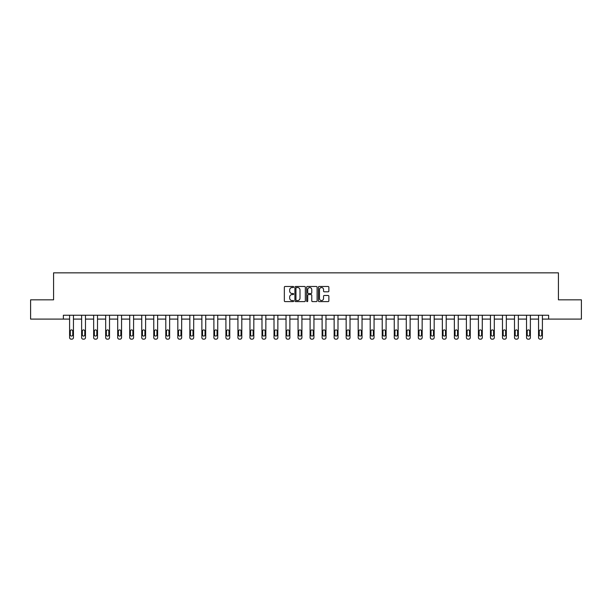 <?xml version="1.0" encoding="UTF-8"?>
<svg xmlns="http://www.w3.org/2000/svg" width="612" height="612" viewBox="0 0 612 612"><rect width="100%" height="100%" fill="white"/><g stroke="black" fill="none" stroke-linecap="round" stroke-linejoin="round"><path stroke-width="0.92" d="M293.668 287.013A0.528 0.528 0 0 0 293.14 286.477L285.1 286.477A0.757 0.757 0 0 0 284.343 287.235L284.343 300.852A0.757 0.757 0 0 0 285.1 301.609L293.14 301.609A0.528 0.528 0 0 0 293.668 301.081A0.528 0.528 0 0 0 293.14 300.553L292.1 300.553A2.417 2.417 0 0 1 289.675 298.128L289.675 296.996A2.417 2.417 0 0 1 292.1 294.579L293.14 294.579A0.528 0.528 0 0 0 293.668 294.043A0.528 0.528 0 0 0 293.14 293.515L292.1 293.515A2.417 2.417 0 0 1 289.675 291.098L289.675 289.958A2.417 2.417 0 0 1 292.1 287.541L293.14 287.541A0.528 0.528 0 0 0 293.668 287.013M328.108 291.817A0.757 0.757 0 0 0 328.866 291.06L328.866 287.235A0.757 0.757 0 0 0 328.108 286.477L319.181 286.477A0.757 0.757 0 0 0 318.424 287.235L318.424 300.852A0.757 0.757 0 0 0 319.181 301.609L328.108 301.609A0.757 0.757 0 0 0 328.866 300.852L328.866 296.239A0.757 0.757 0 0 0 328.108 295.481L324.291 295.481A0.757 0.757 0 0 0 323.534 296.239L323.534 298.526A2.027 2.027 0 0 1 321.507 300.553A2.027 2.027 0 0 1 319.487 298.526L319.487 289.56A2.027 2.027 0 0 1 321.507 287.541A2.027 2.027 0 0 1 323.534 289.56L323.534 291.06A0.757 0.757 0 0 0 324.291 291.817L328.108 291.817M63.357 319.097L30.6 319.097L30.6 299.826L53.573 299.826L53.573 272.845L558.427 272.845L558.427 299.826L581.4 299.826L581.4 319.097L548.643 319.097L548.643 315.241L63.357 315.241L63.357 319.097L69.6 319.097L69.6 337.61A1.545 1.545 0 0 0 71.145 339.155L71.918 339.155A1.545 1.545 0 0 0 73.455 337.61L73.455 319.097L81.626 319.097L81.626 337.61A1.545 1.545 0 0 0 83.171 339.155L83.936 339.155A1.545 1.545 0 0 0 85.481 337.61L85.481 319.097L93.651 319.097L93.651 337.61A1.545 1.545 0 0 0 95.189 339.155L95.962 339.155A1.545 1.545 0 0 0 97.507 337.61L97.507 319.097L105.677 319.097L105.677 337.61A1.545 1.545 0 0 0 107.215 339.155L107.987 339.155A1.545 1.545 0 0 0 109.525 337.61L109.525 319.097L117.695 319.097L117.695 337.61A1.545 1.545 0 0 0 119.241 339.155L120.013 339.155A1.545 1.545 0 0 0 121.551 337.61L121.551 319.097L129.721 319.097L129.721 337.61A1.545 1.545 0 0 0 131.266 339.155L132.031 339.155A1.545 1.545 0 0 0 133.577 337.61L133.577 319.097L141.747 319.097L141.747 337.61A1.545 1.545 0 0 0 143.285 339.155L144.057 339.155A1.545 1.545 0 0 0 145.602 337.61L145.602 319.097L153.773 319.097L153.773 337.61A1.545 1.545 0 0 0 155.31 339.155L156.083 339.155A1.545 1.545 0 0 0 157.628 337.61L157.628 319.097L165.798 319.097L165.798 337.61A1.545 1.545 0 0 0 167.336 339.155L168.109 339.155A1.545 1.545 0 0 0 169.646 337.61L169.646 319.097L177.817 319.097L177.817 337.61A1.545 1.545 0 0 0 179.362 339.155L180.135 339.155A1.545 1.545 0 0 0 181.672 337.61L181.672 319.097L189.842 319.097L189.842 337.61A1.545 1.545 0 0 0 191.388 339.155L192.153 339.155A1.545 1.545 0 0 0 193.698 337.61L193.698 319.097L201.868 319.097L201.868 337.61A1.545 1.545 0 0 0 203.406 339.155L204.178 339.155A1.545 1.545 0 0 0 205.724 337.61L205.724 319.097L213.894 319.097L213.894 337.61A1.545 1.545 0 0 0 215.432 339.155L216.204 339.155A1.545 1.545 0 0 0 217.742 337.61L217.742 319.097L225.912 319.097L225.912 337.61A1.545 1.545 0 0 0 227.457 339.155L228.23 339.155A1.545 1.545 0 0 0 229.768 337.61L229.768 319.097L237.938 319.097L237.938 337.61A1.545 1.545 0 0 0 239.483 339.155L240.256 339.155A1.545 1.545 0 0 0 241.794 337.61L241.794 319.097L249.964 319.097L249.964 337.61A1.545 1.545 0 0 0 251.509 339.155L252.274 339.155A1.545 1.545 0 0 0 253.819 337.61L253.819 319.097L261.99 319.097L261.99 337.61A1.545 1.545 0 0 0 263.527 339.155L264.3 339.155A1.545 1.545 0 0 0 265.845 337.61L265.845 319.097L274.015 319.097L274.015 337.61A1.545 1.545 0 0 0 275.553 339.155L276.326 339.155A1.545 1.545 0 0 0 277.863 337.61L277.863 319.097L286.034 319.097L286.034 337.61A1.545 1.545 0 0 0 287.579 339.155L288.351 339.155A1.545 1.545 0 0 0 289.889 337.61L289.889 319.097L298.059 319.097L298.059 337.61A1.545 1.545 0 0 0 299.605 339.155L300.37 339.155A1.545 1.545 0 0 0 301.915 337.61L301.915 319.097L310.085 319.097L310.085 337.61A1.545 1.545 0 0 0 311.63 339.155L312.395 339.155A1.545 1.545 0 0 0 313.941 337.61L313.941 319.097L322.111 319.097L322.111 337.61A1.545 1.545 0 0 0 323.649 339.155L324.421 339.155A1.545 1.545 0 0 0 325.966 337.61L325.966 319.097L334.137 319.097L334.137 337.61A1.545 1.545 0 0 0 335.674 339.155L336.447 339.155A1.545 1.545 0 0 0 337.985 337.61L337.985 319.097L346.155 319.097L346.155 337.61A1.545 1.545 0 0 0 347.7 339.155L348.473 339.155A1.545 1.545 0 0 0 350.01 337.61L350.01 319.097L358.181 319.097L358.181 337.61A1.545 1.545 0 0 0 359.726 339.155L360.491 339.155A1.545 1.545 0 0 0 362.036 337.61L362.036 319.097L370.206 319.097L370.206 337.61A1.545 1.545 0 0 0 371.744 339.155L372.517 339.155A1.545 1.545 0 0 0 374.062 337.61L374.062 319.097L382.232 319.097L382.232 337.61A1.545 1.545 0 0 0 383.77 339.155L384.543 339.155A1.545 1.545 0 0 0 386.088 337.61L386.088 319.097L394.258 319.097L394.258 337.61A1.545 1.545 0 0 0 395.796 339.155L396.568 339.155A1.545 1.545 0 0 0 398.106 337.61L398.106 319.097L406.276 319.097L406.276 337.61A1.545 1.545 0 0 0 407.822 339.155L408.594 339.155A1.545 1.545 0 0 0 410.132 337.61L410.132 319.097L418.302 319.097L418.302 337.61A1.545 1.545 0 0 0 419.847 339.155L420.612 339.155A1.545 1.545 0 0 0 422.158 337.61L422.158 319.097L430.328 319.097L430.328 337.61A1.545 1.545 0 0 0 431.865 339.155L432.638 339.155A1.545 1.545 0 0 0 434.183 337.61L434.183 319.097L442.354 319.097L442.354 337.61A1.545 1.545 0 0 0 443.891 339.155L444.664 339.155A1.545 1.545 0 0 0 446.202 337.61L446.202 319.097L454.372 319.097L454.372 337.61A1.545 1.545 0 0 0 455.917 339.155L456.69 339.155A1.545 1.545 0 0 0 458.227 337.61L458.227 319.097L466.398 319.097L466.398 337.61A1.545 1.545 0 0 0 467.943 339.155L468.716 339.155A1.545 1.545 0 0 0 470.253 337.61L470.253 319.097L478.423 319.097L478.423 337.61A1.545 1.545 0 0 0 479.969 339.155L480.734 339.155A1.545 1.545 0 0 0 482.279 337.61L482.279 319.097L490.449 319.097L490.449 337.61A1.545 1.545 0 0 0 491.987 339.155L492.759 339.155A1.545 1.545 0 0 0 494.305 337.61L494.305 319.097L502.475 319.097L502.475 337.61A1.545 1.545 0 0 0 504.013 339.155L504.785 339.155A1.545 1.545 0 0 0 506.323 337.61L506.323 319.097L514.493 319.097L514.493 337.61A1.545 1.545 0 0 0 516.038 339.155L516.811 339.155A1.545 1.545 0 0 0 518.349 337.61L518.349 319.097L526.519 319.097L526.519 337.61A1.545 1.545 0 0 0 528.064 339.155L528.829 339.155A1.545 1.545 0 0 0 530.375 337.61L530.375 319.097L538.545 319.097L538.545 337.61A1.545 1.545 0 0 0 540.082 339.155L540.855 339.155A1.545 1.545 0 0 0 542.4 337.61L542.4 319.097L548.643 319.097M305.334 287.235A0.757 0.757 0 0 0 304.585 286.477L295.657 286.477A0.757 0.757 0 0 0 294.9 287.235L294.9 300.852A0.757 0.757 0 0 0 295.657 301.609L304.585 301.609A0.757 0.757 0 0 0 305.334 300.852L305.334 287.235M307.415 286.477L316.343 286.477A0.757 0.757 0 0 1 317.1 287.235L317.1 300.852A0.757 0.757 0 0 1 316.343 301.609L312.525 301.609A0.757 0.757 0 0 1 311.768 300.852L311.768 295.328A0.757 0.757 0 0 0 311.011 294.579L308.479 294.579A0.757 0.757 0 0 0 307.721 295.328L307.721 301.081A0.528 0.528 0 0 1 307.193 301.609A0.528 0.528 0 0 1 306.666 301.081L306.666 287.235A0.757 0.757 0 0 1 307.415 286.477M296.483 287.541A0.528 0.528 0 0 0 295.956 288.068L295.956 300.025A0.528 0.528 0 0 0 296.483 300.553L297.585 300.553A2.417 2.417 0 0 0 300.002 298.128L300.002 289.958A2.417 2.417 0 0 0 297.585 287.541L296.483 287.541M311.768 289.598A2.027 2.027 0 0 0 309.748 287.579A2.027 2.027 0 0 0 307.721 289.598L307.721 292.758A0.757 0.757 0 0 0 308.479 293.515L311.011 293.515A0.757 0.757 0 0 0 311.768 292.758L311.768 289.598M73.455 315.241L73.455 337.61M69.6 315.241L69.6 337.61M72.759 334.833A1.232 1.232 0 0 1 71.528 336.065A1.232 1.232 0 0 1 70.296 334.833L70.296 331.138A1.232 1.232 0 0 1 71.528 329.899A1.232 1.232 0 0 1 72.759 331.138L72.759 334.833M71.145 339.155L71.918 339.155M85.481 315.241L85.481 337.61M81.626 315.241L81.626 337.61M84.785 334.833A1.232 1.232 0 0 1 83.553 336.065A1.232 1.232 0 0 1 82.322 334.833L82.322 331.138A1.232 1.232 0 0 1 83.553 329.899A1.232 1.232 0 0 1 84.785 331.138L84.785 334.833M83.171 339.155L83.936 339.155M97.507 315.241L97.507 337.61M93.651 315.241L93.651 337.61M96.811 334.833A1.232 1.232 0 0 1 95.579 336.065A1.232 1.232 0 0 1 94.34 334.833L94.34 331.138A1.232 1.232 0 0 1 95.579 329.899A1.232 1.232 0 0 1 96.811 331.138L96.811 334.833M95.189 339.155L95.962 339.155M109.525 315.241L109.525 337.61M105.677 315.241L105.677 337.61M108.837 334.833A1.232 1.232 0 0 1 107.597 336.065A1.232 1.232 0 0 1 106.366 334.833L106.366 331.138A1.232 1.232 0 0 1 107.597 329.899A1.232 1.232 0 0 1 108.837 331.138L108.837 334.833M107.215 339.155L107.987 339.155M121.551 315.241L121.551 337.61M117.695 315.241L117.695 337.61M120.855 334.833A1.232 1.232 0 0 1 119.623 336.065A1.232 1.232 0 0 1 118.391 334.833L118.391 331.138A1.232 1.232 0 0 1 119.623 329.899A1.232 1.232 0 0 1 120.855 331.138L120.855 334.833M119.241 339.155L120.013 339.155M133.577 315.241L133.577 337.61M129.721 315.241L129.721 337.61M132.88 334.833A1.232 1.232 0 0 1 131.649 336.065A1.232 1.232 0 0 1 130.417 334.833L130.417 331.138A1.232 1.232 0 0 1 131.649 329.899A1.232 1.232 0 0 1 132.88 331.138L132.88 334.833M131.266 339.155L132.031 339.155M145.602 315.241L145.602 337.61M141.747 315.241L141.747 337.61M144.906 334.833A1.232 1.232 0 0 1 143.675 336.065A1.232 1.232 0 0 1 142.443 334.833L142.443 331.138A1.232 1.232 0 0 1 143.675 329.899A1.232 1.232 0 0 1 144.906 331.138L144.906 334.833M143.285 339.155L144.057 339.155M157.628 315.241L157.628 337.61M153.773 315.241L153.773 337.61M156.932 334.833A1.232 1.232 0 0 1 155.7 336.065A1.232 1.232 0 0 1 154.461 334.833L154.461 331.138A1.232 1.232 0 0 1 155.7 329.899A1.232 1.232 0 0 1 156.932 331.138L156.932 334.833M155.31 339.155L156.083 339.155M169.646 315.241L169.646 337.61M165.798 315.241L165.798 337.61M168.958 334.833A1.232 1.232 0 0 1 167.719 336.065A1.232 1.232 0 0 1 166.487 334.833L166.487 331.138A1.232 1.232 0 0 1 167.719 329.899A1.232 1.232 0 0 1 168.958 331.138L168.958 334.833M167.336 339.155L168.109 339.155M181.672 315.241L181.672 337.61M177.817 315.241L177.817 337.61M180.976 334.833A1.232 1.232 0 0 1 179.744 336.065A1.232 1.232 0 0 1 178.513 334.833L178.513 331.138A1.232 1.232 0 0 1 179.744 329.899A1.232 1.232 0 0 1 180.976 331.138L180.976 334.833M179.362 339.155L180.135 339.155M193.698 315.241L193.698 337.61M189.842 315.241L189.842 337.61M193.002 334.833A1.232 1.232 0 0 1 191.77 336.065A1.232 1.232 0 0 1 190.539 334.833L190.539 331.138A1.232 1.232 0 0 1 191.77 329.899A1.232 1.232 0 0 1 193.002 331.138L193.002 334.833M191.388 339.155L192.153 339.155M205.724 315.241L205.724 337.61M201.868 315.241L201.868 337.61M205.028 334.833A1.232 1.232 0 0 1 203.796 336.065A1.232 1.232 0 0 1 202.564 334.833L202.564 331.138A1.232 1.232 0 0 1 203.796 329.899A1.232 1.232 0 0 1 205.028 331.138L205.028 334.833M203.406 339.155L204.178 339.155M217.742 315.241L217.742 337.61M213.894 315.241L213.894 337.61M217.053 334.833A1.232 1.232 0 0 1 215.822 336.065A1.232 1.232 0 0 1 214.583 334.833L214.583 331.138A1.232 1.232 0 0 1 215.822 329.899A1.232 1.232 0 0 1 217.053 331.138L217.053 334.833M215.432 339.155L216.204 339.155M229.768 315.241L229.768 337.61M225.912 315.241L225.912 337.61M229.079 334.833A1.232 1.232 0 0 1 227.84 336.065A1.232 1.232 0 0 1 226.608 334.833L226.608 331.138A1.232 1.232 0 0 1 227.84 329.899A1.232 1.232 0 0 1 229.079 331.138L229.079 334.833M227.457 339.155L228.23 339.155M241.794 315.241L241.794 337.61M237.938 315.241L237.938 337.61M241.097 334.833A1.232 1.232 0 0 1 239.866 336.065A1.232 1.232 0 0 1 238.634 334.833L238.634 331.138A1.232 1.232 0 0 1 239.866 329.899A1.232 1.232 0 0 1 241.097 331.138L241.097 334.833M239.483 339.155L240.256 339.155M253.819 315.241L253.819 337.61M249.964 315.241L249.964 337.61M253.123 334.833A1.232 1.232 0 0 1 251.892 336.065A1.232 1.232 0 0 1 250.66 334.833L250.66 331.138A1.232 1.232 0 0 1 251.892 329.899A1.232 1.232 0 0 1 253.123 331.138L253.123 334.833M251.509 339.155L252.274 339.155M265.845 315.241L265.845 337.61M261.99 315.241L261.99 337.61M265.149 334.833A1.232 1.232 0 0 1 263.917 336.065A1.232 1.232 0 0 1 262.686 334.833L262.686 331.138A1.232 1.232 0 0 1 263.917 329.899A1.232 1.232 0 0 1 265.149 331.138L265.149 334.833M263.527 339.155L264.3 339.155M277.863 315.241L277.863 337.61M274.015 315.241L274.015 337.61M277.175 334.833A1.232 1.232 0 0 1 275.943 336.065A1.232 1.232 0 0 1 274.704 334.833L274.704 331.138A1.232 1.232 0 0 1 275.943 329.899A1.232 1.232 0 0 1 277.175 331.138L277.175 334.833M275.553 339.155L276.326 339.155M289.889 315.241L289.889 337.61M286.034 315.241L286.034 337.61M289.201 334.833A1.232 1.232 0 0 1 287.961 336.065A1.232 1.232 0 0 1 286.73 334.833L286.73 331.138A1.232 1.232 0 0 1 287.961 329.899A1.232 1.232 0 0 1 289.201 331.138L289.201 334.833M287.579 339.155L288.351 339.155M301.915 315.241L301.915 337.61M298.059 315.241L298.059 337.61M301.219 334.833A1.232 1.232 0 0 1 299.987 336.065A1.232 1.232 0 0 1 298.755 334.833L298.755 331.138A1.232 1.232 0 0 1 299.987 329.899A1.232 1.232 0 0 1 301.219 331.138L301.219 334.833M299.605 339.155L300.37 339.155M313.941 315.241L313.941 337.61M310.085 315.241L310.085 337.61M313.245 334.833A1.232 1.232 0 0 1 312.013 336.065A1.232 1.232 0 0 1 310.781 334.833L310.781 331.138A1.232 1.232 0 0 1 312.013 329.899A1.232 1.232 0 0 1 313.245 331.138L313.245 334.833M311.63 339.155L312.395 339.155M325.966 315.241L325.966 337.61M322.111 315.241L322.111 337.61M325.27 334.833A1.232 1.232 0 0 1 324.039 336.065A1.232 1.232 0 0 1 322.799 334.833L322.799 331.138A1.232 1.232 0 0 1 324.039 329.899A1.232 1.232 0 0 1 325.27 331.138L325.27 334.833M323.649 339.155L324.421 339.155M337.985 315.241L337.985 337.61M334.137 315.241L334.137 337.61M337.296 334.833A1.232 1.232 0 0 1 336.057 336.065A1.232 1.232 0 0 1 334.825 334.833L334.825 331.138A1.232 1.232 0 0 1 336.057 329.899A1.232 1.232 0 0 1 337.296 331.138L337.296 334.833M335.674 339.155L336.447 339.155M350.01 315.241L350.01 337.61M346.155 315.241L346.155 337.61M349.314 334.833A1.232 1.232 0 0 1 348.083 336.065A1.232 1.232 0 0 1 346.851 334.833L346.851 331.138A1.232 1.232 0 0 1 348.083 329.899A1.232 1.232 0 0 1 349.314 331.138L349.314 334.833M347.7 339.155L348.473 339.155M362.036 315.241L362.036 337.61M358.181 315.241L358.181 337.61M361.34 334.833A1.232 1.232 0 0 1 360.108 336.065A1.232 1.232 0 0 1 358.877 334.833L358.877 331.138A1.232 1.232 0 0 1 360.108 329.899A1.232 1.232 0 0 1 361.34 331.138L361.34 334.833M359.726 339.155L360.491 339.155M374.062 315.241L374.062 337.61M370.206 315.241L370.206 337.61M373.366 334.833A1.232 1.232 0 0 1 372.134 336.065A1.232 1.232 0 0 1 370.903 334.833L370.903 331.138A1.232 1.232 0 0 1 372.134 329.899A1.232 1.232 0 0 1 373.366 331.138L373.366 334.833M371.744 339.155L372.517 339.155M386.088 315.241L386.088 337.61M382.232 315.241L382.232 337.61M385.392 334.833A1.232 1.232 0 0 1 384.16 336.065A1.232 1.232 0 0 1 382.921 334.833L382.921 331.138A1.232 1.232 0 0 1 384.16 329.899A1.232 1.232 0 0 1 385.392 331.138L385.392 334.833M383.77 339.155L384.543 339.155M398.106 315.241L398.106 337.61M394.258 315.241L394.258 337.61M397.418 334.833A1.232 1.232 0 0 1 396.178 336.065A1.232 1.232 0 0 1 394.947 334.833L394.947 331.138A1.232 1.232 0 0 1 396.178 329.899A1.232 1.232 0 0 1 397.418 331.138L397.418 334.833M395.796 339.155L396.568 339.155M410.132 315.241L410.132 337.61M406.276 315.241L406.276 337.61M409.436 334.833A1.232 1.232 0 0 1 408.204 336.065A1.232 1.232 0 0 1 406.972 334.833L406.972 331.138A1.232 1.232 0 0 1 408.204 329.899A1.232 1.232 0 0 1 409.436 331.138L409.436 334.833M407.822 339.155L408.594 339.155M422.158 315.241L422.158 337.61M418.302 315.241L418.302 337.61M421.461 334.833A1.232 1.232 0 0 1 420.23 336.065A1.232 1.232 0 0 1 418.998 334.833L418.998 331.138A1.232 1.232 0 0 1 420.23 329.899A1.232 1.232 0 0 1 421.461 331.138L421.461 334.833M419.847 339.155L420.612 339.155M434.183 315.241L434.183 337.61M430.328 315.241L430.328 337.61M433.487 334.833A1.232 1.232 0 0 1 432.256 336.065A1.232 1.232 0 0 1 431.024 334.833L431.024 331.138A1.232 1.232 0 0 1 432.256 329.899A1.232 1.232 0 0 1 433.487 331.138L433.487 334.833M431.865 339.155L432.638 339.155M446.202 315.241L446.202 337.61M442.354 315.241L442.354 337.61M445.513 334.833A1.232 1.232 0 0 1 444.281 336.065A1.232 1.232 0 0 1 443.042 334.833L443.042 331.138A1.232 1.232 0 0 1 444.281 329.899A1.232 1.232 0 0 1 445.513 331.138L445.513 334.833M443.891 339.155L444.664 339.155M458.227 315.241L458.227 337.61M454.372 315.241L454.372 337.61M457.539 334.833A1.232 1.232 0 0 1 456.3 336.065A1.232 1.232 0 0 1 455.068 334.833L455.068 331.138A1.232 1.232 0 0 1 456.3 329.899A1.232 1.232 0 0 1 457.539 331.138L457.539 334.833M455.917 339.155L456.69 339.155M470.253 315.241L470.253 337.61M466.398 315.241L466.398 337.61M469.557 334.833A1.232 1.232 0 0 1 468.325 336.065A1.232 1.232 0 0 1 467.094 334.833L467.094 331.138A1.232 1.232 0 0 1 468.325 329.899A1.232 1.232 0 0 1 469.557 331.138L469.557 334.833M467.943 339.155L468.716 339.155M482.279 315.241L482.279 337.61M478.423 315.241L478.423 337.61M481.583 334.833A1.232 1.232 0 0 1 480.351 336.065A1.232 1.232 0 0 1 479.119 334.833L479.119 331.138A1.232 1.232 0 0 1 480.351 329.899A1.232 1.232 0 0 1 481.583 331.138L481.583 334.833M479.969 339.155L480.734 339.155M494.305 315.241L494.305 337.61M490.449 315.241L490.449 337.61M493.609 334.833A1.232 1.232 0 0 1 492.377 336.065A1.232 1.232 0 0 1 491.145 334.833L491.145 331.138A1.232 1.232 0 0 1 492.377 329.899A1.232 1.232 0 0 1 493.609 331.138L493.609 334.833M491.987 339.155L492.759 339.155M506.323 315.241L506.323 337.61M502.475 315.241L502.475 337.61M505.634 334.833A1.232 1.232 0 0 1 504.403 336.065A1.232 1.232 0 0 1 503.163 334.833L503.163 331.138A1.232 1.232 0 0 1 504.403 329.899A1.232 1.232 0 0 1 505.634 331.138L505.634 334.833M504.013 339.155L504.785 339.155M518.349 315.241L518.349 337.61M514.493 315.241L514.493 337.61M517.66 334.833A1.232 1.232 0 0 1 516.421 336.065A1.232 1.232 0 0 1 515.189 334.833L515.189 331.138A1.232 1.232 0 0 1 516.421 329.899A1.232 1.232 0 0 1 517.66 331.138L517.66 334.833M516.038 339.155L516.811 339.155M530.375 315.241L530.375 337.61M526.519 315.241L526.519 337.61M529.678 334.833A1.232 1.232 0 0 1 528.447 336.065A1.232 1.232 0 0 1 527.215 334.833L527.215 331.138A1.232 1.232 0 0 1 528.447 329.899A1.232 1.232 0 0 1 529.678 331.138L529.678 334.833M528.064 339.155L528.829 339.155M542.4 315.241L542.4 337.61M538.545 315.241L538.545 337.61M541.704 334.833A1.232 1.232 0 0 1 540.472 336.065A1.232 1.232 0 0 1 539.241 334.833L539.241 331.138A1.232 1.232 0 0 1 540.472 329.899A1.232 1.232 0 0 1 541.704 331.138L541.704 334.833M540.082 339.155L540.855 339.155"/></g></svg>
